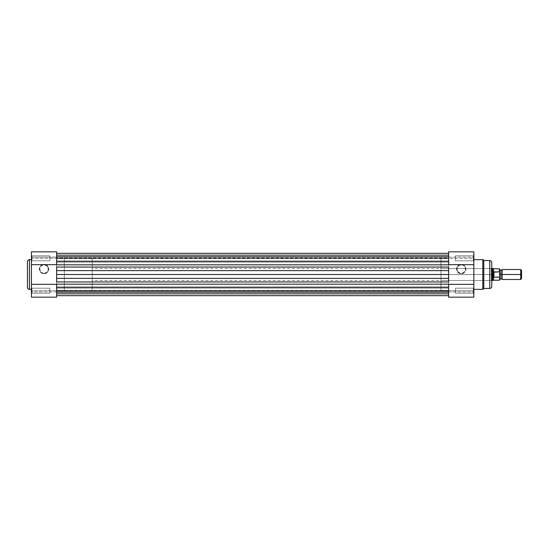 <?xml version="1.0" encoding="UTF-8"?>
<svg xmlns="http://www.w3.org/2000/svg" width="549" height="549" viewBox="0 0 549 549"><rect width="100%" height="100%" fill="white"/><g stroke="black" fill="none" stroke-linecap="round" stroke-linejoin="round"><path stroke-width="0.41" stroke-dasharray="2.75 2.06" d="M56.636 251.922L56.636 297.16L56.636 291.883L56.636 292.96L56.636 291.883L31.437 291.883L31.437 297.064L31.437 291.883L56.636 291.883L56.636 297.16L31.437 297.16L31.437 290.689L56.636 290.689L56.636 297.16L31.437 297.16L31.437 258.311L31.437 261.303L31.931 260.802L31.931 255.82L31.931 260.802L31.437 261.303L31.437 255.326L31.931 255.82L31.931 260.802L31.437 261.303L31.437 255.326L31.931 255.82L49.863 255.82L49.863 260.802L31.931 260.802L31.931 255.82L49.863 255.82L49.863 260.802L31.931 260.802L31.931 255.82L31.931 260.802L49.863 260.802L49.863 255.82L31.931 255.82L31.931 260.802L49.863 260.802L49.863 255.82L49.863 260.802L49.863 255.82L31.931 255.82L31.437 255.326L31.437 261.303L31.437 251.922M31.931 288.198L31.931 293.18L31.437 293.674L31.437 287.697L31.931 288.198L31.931 293.18L31.437 293.674L31.437 287.697L31.931 288.198L49.863 288.198L49.863 293.18L31.931 293.18L31.931 288.198L49.863 288.198L49.863 293.18L31.931 293.18L31.931 288.198L31.931 293.18L49.863 293.18L49.863 288.198L31.931 288.198L31.931 293.18L49.863 293.18L49.863 288.198L49.863 293.18L49.863 288.198L31.931 288.198L31.437 287.697L31.437 293.674L31.437 287.758L31.437 293.674L31.931 293.18L31.931 288.198L31.437 287.697L31.437 293.674L31.931 293.18L31.931 288.198M44.037 273.306A4.234 4.234 0 0 1 39.803 269.072A4.234 4.234 0 0 1 44.037 264.838L44.037 264.337A4.735 4.735 0 0 0 39.302 269.072A4.735 4.735 0 0 0 44.037 273.8L44.037 273.306A4.234 4.234 0 0 1 39.803 269.072A4.234 4.234 0 0 1 44.037 264.838A4.234 4.234 0 0 0 39.803 269.072A4.234 4.234 0 0 0 44.037 273.306A4.234 4.234 0 0 0 48.271 269.072A4.234 4.234 0 0 0 44.037 264.838A4.234 4.234 0 0 1 48.271 269.072A4.234 4.234 0 0 1 44.037 273.306L41.683 272.592L40.516 271.426L39.803 269.072L40.125 267.452L41.683 265.551L44.037 264.838L46.39 265.551L47.557 266.718L48.271 269.072L47.948 270.691L46.39 272.592L44.037 273.306L44.037 273.8L44.956 273.711L46.665 273.004L48.408 270.883L48.676 268.145L47.379 265.723L44.956 264.433L42.225 264.7L40.104 266.443L39.302 269.072L39.665 270.883L40.688 272.414L42.225 273.443L44.037 273.8A4.735 4.735 0 0 0 48.765 269.072A4.735 4.735 0 0 0 44.037 264.337L44.037 264.838A4.234 4.234 0 0 1 48.271 269.072A4.234 4.234 0 0 1 44.037 273.306M56.636 268.811L56.636 295.671L56.636 284.176L56.636 293.228L448.629 293.228L448.629 288.15L56.636 288.15L56.636 293.228L448.629 293.228L448.629 288.15L56.636 288.15L448.629 288.15L448.629 293.228L56.636 293.228L56.636 288.15L448.629 288.15L448.629 293.228L56.636 293.228L56.636 288.15L56.636 290.442L64.308 290.442L64.308 258.558L56.636 258.558L56.636 290.442L56.636 258.558L56.636 290.442L56.636 258.558L64.308 258.558L64.308 290.442L56.636 290.442L56.636 258.558L448.629 258.558L448.629 290.442L56.636 290.442L448.629 290.442L448.629 258.558L56.636 258.558L56.636 290.689L31.437 290.689L31.437 255.381L31.437 258.895L31.437 258.311L56.636 258.311L56.636 295.671L56.636 284.176L448.629 284.176L448.629 281.939L56.636 281.939L56.636 274.5L448.629 274.5L448.629 270.616L56.636 270.616L56.636 264.824L448.629 264.824L448.629 261.832L56.636 261.832L56.636 253.329L448.629 253.329L448.629 261.832L448.629 253.329L448.629 254.791L56.636 254.791L56.636 267.061L448.629 267.061L448.629 270.616L56.636 270.616L56.636 274.5L448.629 274.5L448.629 278.384L56.636 278.384L448.629 278.384L448.629 281.939L56.636 281.939L56.636 284.176L448.629 284.176L448.629 287.168L56.636 287.168L448.629 287.168L448.629 295.671L448.629 294.209L56.636 294.209L56.636 291.217L448.629 291.217L448.629 290.634L56.636 290.634L56.636 291.217L448.629 291.217L448.629 294.209L56.636 294.209L56.636 290.634L448.629 290.634L56.636 290.634L448.629 290.634L448.629 291.217L56.636 291.217L448.629 291.217L448.629 294.209L56.636 294.209L448.629 294.209L448.629 295.671L448.629 287.168L448.629 295.671L448.629 290.785L448.629 292.006L56.636 292.006L56.636 290.812L448.629 290.812L56.636 290.812L56.636 292.864L448.629 292.864L448.629 292.006L56.636 292.006L56.636 292.864L448.629 292.864L448.629 292.006L56.636 292.006L448.629 292.006L448.629 290.812L56.636 290.812L448.629 290.634L448.629 295.671L448.629 281.939M31.437 289.344L31.437 259.656L31.437 289.344M31.437 261.303L31.437 258.895L31.437 261.303L31.931 260.802L31.931 255.82L31.437 255.326L31.437 261.303M56.636 284.327L56.636 264.673L56.636 284.327M56.636 255.971L56.636 251.867L56.636 255.971L448.629 255.772L448.629 260.85L56.636 260.85L56.636 255.772L448.629 255.772L448.629 260.85L56.636 260.85L56.636 255.772L56.636 260.85L448.629 260.85L448.629 255.772L56.636 255.772L56.636 260.85L448.629 260.85L448.629 255.772L56.636 255.772L56.636 253.329L56.636 257.783L448.629 257.783L448.629 254.791L56.636 254.791L56.636 258.366L448.629 258.366L448.629 257.783L56.636 257.783L448.629 257.783L448.629 258.366L448.629 256.994L56.636 256.994L56.636 258.188L448.629 258.188L56.636 258.188L56.636 256.136L448.629 256.136L448.629 256.994L56.636 256.994L56.636 256.136L448.629 256.136L448.629 256.994L56.636 256.994L448.629 256.994L448.629 258.188L56.636 258.188L56.636 257.783L448.629 257.783L448.629 254.791L56.636 254.791L448.629 254.791L448.629 253.329L56.636 253.329L56.636 258.353L56.636 253.329L56.636 257.817L56.636 257.104L31.437 257.117L31.437 251.84L31.437 257.117L56.636 257.117L56.636 251.84L56.636 257.117L31.437 257.117L56.636 257.117L56.636 256.404L56.636 258.558L56.636 257.337L56.636 258.311L31.437 258.311L31.437 251.84L56.636 251.84L56.636 261.276L56.636 255.964M27.45 287.353L27.45 261.647L27.45 287.353M29.44 289.344L29.44 259.656L29.44 289.344M492.885 273.292L492.659 274.5L92.198 274.5L92.198 268.523L92.198 276.065L92.198 272.935L92.198 274.5L64.308 274.5L64.308 290.442L64.308 274.5L92.198 274.5L92.198 258.558L92.198 290.442L92.198 274.5L92.198 280.477L92.198 274.5L491.767 274.5L491.767 275.763L491.767 268.022L491.767 280.978L491.266 280.477L491.266 268.523L491.767 268.022L491.767 286.454L491.767 262.546L491.767 274.5L64.308 274.5L64.308 258.558L64.308 290.442L64.308 258.558L64.308 274.5L492.659 274.5L492.659 280.477L492.885 273.292L493.654 271.954L493.654 277.046L492.659 274.5L492.885 275.708M49.863 293.18L49.863 288.198L49.863 293.18M49.863 260.802L49.863 255.82L49.863 260.802M56.636 291.883L31.437 291.883L56.636 291.883M448.629 261.832L56.636 261.832L56.636 264.824L56.636 261.276L56.636 265.311L56.636 264.824L448.629 264.824L448.629 253.329L448.629 261.832M56.636 267.061L56.636 266.485L56.636 267.061L448.629 267.061L448.629 264.824L448.629 267.061M56.636 266.485L56.636 265.311L56.636 266.485M56.636 294.209L56.636 290.634L56.636 294.209M56.636 281.939L56.636 280.189M56.636 289.714L56.636 261.249L56.636 289.714M56.636 293.228L56.636 290.195L56.636 293.228M448.629 268.811L448.629 280.189M448.629 293.228L448.629 288.15L448.629 293.228M448.629 258.558L448.629 290.442L448.629 258.558L440.957 258.558L440.957 290.442L448.629 290.442L448.629 255.772L448.629 293.18L448.629 258.558L448.629 290.442L440.957 290.442L440.957 258.558L440.957 290.442L440.957 258.558L448.629 258.558M461.229 264.838A4.234 4.234 0 0 1 465.463 269.072A4.234 4.234 0 0 1 461.229 273.306L461.229 273.8A4.735 4.735 0 0 0 465.964 269.072A4.735 4.735 0 0 0 461.229 264.337L461.229 264.838A4.234 4.234 0 0 1 465.463 269.072A4.234 4.234 0 0 1 461.229 273.306A4.234 4.234 0 0 0 465.463 269.072A4.234 4.234 0 0 0 461.229 264.838A4.234 4.234 0 0 0 457.001 269.072A4.234 4.234 0 0 0 461.229 273.306A4.234 4.234 0 0 1 457.001 269.072A4.234 4.234 0 0 1 461.229 264.838L462.855 265.16L464.749 266.718L465.387 268.248L465.14 270.691L463.582 272.592L461.229 273.306L459.609 272.983L457.715 271.426L457.077 269.895L457.324 267.452L458.882 265.551L461.229 264.838L461.229 264.337L460.309 264.433L457.887 265.723L456.857 267.26L456.59 269.991L457.887 272.414L460.309 273.711L463.04 273.443L465.168 271.7L465.964 269.072L465.607 267.26L464.578 265.723L463.04 264.7L461.229 264.337A4.735 4.735 0 0 0 456.5 269.072A4.735 4.735 0 0 0 461.229 273.8L461.229 273.306A4.234 4.234 0 0 1 457.001 269.072A4.234 4.234 0 0 1 461.229 264.838M448.629 297.078L448.629 251.84L448.629 257.117L448.629 256.04L448.629 257.117L473.835 257.117L473.835 251.936L473.835 257.117L448.629 257.117L448.629 251.84L473.835 251.84L473.835 257.117L473.835 251.84L473.835 255.834L473.835 255.326L473.334 255.82L473.334 260.802L473.334 255.82L473.835 255.326L473.835 261.303L473.334 260.802L473.334 255.82L473.835 255.326L473.835 261.303L473.334 260.802L455.402 260.802L455.402 255.82L473.334 255.82L473.334 260.802L455.402 260.802L455.402 255.82L473.334 255.82L473.334 260.802L473.334 255.82L455.402 255.82L455.402 260.802L473.334 260.802L473.334 255.82L455.402 255.82L455.402 260.802L455.402 255.82L455.402 260.802L473.334 260.802L473.835 261.303L473.835 255.326L473.835 258.311L448.629 258.311L448.629 251.84L473.835 251.84L473.835 297.078M473.334 293.18L473.334 288.198L473.835 287.697L473.835 293.674L473.334 293.18L473.334 288.198L473.835 287.697L473.835 293.674L473.334 293.18L455.402 293.18L455.402 288.198L473.334 288.198L473.334 293.18L455.402 293.18L455.402 288.198L473.334 288.198L473.334 293.18L473.334 288.198L455.402 288.198L455.402 293.18L473.334 293.18L473.334 288.198L455.402 288.198L455.402 293.18L455.402 288.198L455.402 293.18L473.334 293.18L473.835 293.674L473.835 287.697L473.835 293.619L473.835 287.697L473.334 288.198L473.334 293.18L473.835 293.674L473.835 287.697L473.334 288.198L473.334 293.18M440.957 280.477L440.957 268.523L491.266 268.523L491.266 280.477L440.957 280.477L491.266 280.477L491.266 268.523L440.957 268.523L440.957 280.477M473.835 259.656L473.835 289.344L473.835 259.656M448.629 264.673L448.629 284.327L448.629 264.673M448.629 293.029L448.629 297.133L448.629 293.029M473.835 255.827L473.835 261.242L473.835 255.827M473.835 255.326L473.334 255.82L473.334 260.802L473.835 261.303L473.835 255.326M448.629 290.689L448.629 258.311L473.835 258.311L473.835 290.689L448.629 290.689L473.835 290.689L473.835 297.16L473.835 291.883L473.835 297.16L448.629 297.16L448.629 291.883L473.835 291.883L448.629 291.883L448.629 297.16L448.629 290.689M482.804 259.656L482.804 289.344L482.804 259.656M489.77 260.555L489.77 288.445L489.77 260.555M483.793 288.445L483.793 260.555L483.793 288.445M491.767 275.763L491.767 280.978L491.767 275.763M455.402 255.82L455.402 260.802L455.402 255.82M455.402 288.198L455.402 293.18L455.402 288.198M448.629 257.117L473.835 257.117L448.629 257.117M448.629 291.883L473.835 291.883L448.629 291.883M491.266 280.477L491.767 280.978L491.767 268.022L491.266 268.523L491.266 280.477M502.122 279.482L502.122 274.5L500.88 274.5L500.88 278.631L500.88 274.5L502.122 274.5L502.122 269.518L502.122 274.5L520.74 274.5L520.74 279.482L520.74 274.5L521.55 274.5L521.55 278.672L521.55 274.5L520.74 274.5L520.74 269.518L520.74 274.5L502.122 274.5L502.122 279.482M500.88 270.369L500.88 274.5L500.88 270.369M499.631 272.318L499.631 268.969L499.631 274.5L499.631 269.518L499.631 274.5L500.88 274.5L499.631 274.5L499.631 270.98L499.631 280.031L499.631 276.682L499.432 277.142L493.654 277.046L493.956 271.858L493.956 277.142L493.956 271.858L499.501 271.879L499.631 276.682M499.631 270.98L499.631 269.518L499.631 270.98M499.631 274.5L499.631 279.482L499.631 274.5M493.153 272.716L493.53 272.18L493.153 272.716M493.153 276.284L493.53 280.23L493.53 276.82L499.432 277.142L499.432 280.23L499.432 277.142M492.659 274.5L492.659 268.523L492.659 274.5M493.53 268.77L493.53 272.18L493.53 268.77M499.432 271.858L499.432 268.77L499.432 271.858L493.53 272.18M64.308 272.935L64.308 258.641L64.308 272.935M64.308 276.065L64.308 290.442L64.308 276.065M92.198 272.935L92.198 258.558L92.198 272.935M92.198 276.065L92.198 290.442L92.198 276.065M92.198 275.667L92.198 280.477L92.198 275.667M521.55 270.328L521.55 274.5L521.55 270.328M448.629 258.366L56.636 258.366L448.629 258.366M491.767 280.477L92.198 280.477M92.198 290.442L64.308 290.442M92.198 258.558L64.308 258.558M491.767 268.523L92.198 268.523"/><path stroke-width="0.82" d="M27.45 261.647L27.45 287.353A1.99 1.99 0 0 0 29.44 289.344L29.44 259.656A1.99 1.99 0 0 0 27.45 261.647L27.45 287.353A1.99 1.99 0 0 0 29.44 289.344L31.437 289.344L29.44 289.344L29.44 259.656L31.437 259.656L29.44 259.656A1.99 1.99 0 0 0 27.45 261.647M56.636 297.16L31.437 297.16L56.636 297.16L56.636 284.327L31.437 284.327L31.437 297.16L31.437 264.673L31.437 284.327L56.636 284.327L56.636 297.16M31.437 251.922L31.437 264.673L56.636 264.673L56.636 251.922M31.437 251.84L31.437 264.673L56.636 264.673L56.636 251.84L31.437 251.84M56.636 253.329L448.629 253.329L56.636 253.329M448.629 280.189L448.629 270.616L56.636 270.616L56.636 274.5L448.629 274.5L448.629 278.384L56.636 278.384L56.636 281.939L448.629 281.939L448.629 278.384L56.636 278.384L56.636 274.5L448.629 274.5L448.629 267.061L56.636 267.061L56.636 270.616L448.629 270.616L448.629 268.811M56.636 264.824L448.629 264.824L56.636 264.824M448.629 267.061L56.636 267.061M448.629 261.832L56.636 261.832L448.629 261.832M448.629 287.168L56.636 287.168L448.629 287.168M56.636 284.176L448.629 284.176L56.636 284.176M56.636 281.939L448.629 281.939M56.636 280.189L56.636 268.811M482.804 259.656L482.804 289.344A0.995 0.995 0 0 0 483.793 288.445L483.793 260.555A0.995 0.995 0 0 0 482.804 259.656L473.835 259.656L482.804 259.656A0.995 0.995 0 0 1 483.793 260.555L483.793 288.445L489.77 288.445A1.99 1.99 0 0 0 491.767 286.454L491.767 262.546A1.99 1.99 0 0 0 489.77 260.555L489.77 288.445L489.77 260.555L483.793 260.555L489.77 260.555A1.99 1.99 0 0 1 491.767 262.546L491.767 274.5L492.659 274.5L491.767 274.5L491.767 286.454A1.99 1.99 0 0 1 489.77 288.445L483.793 288.445A0.995 0.995 0 0 1 482.804 289.344L482.804 259.656M448.629 251.84L473.835 251.84L448.629 251.84L448.629 264.673L473.835 264.673L473.835 251.84L473.835 284.327L473.835 264.673L448.629 264.673L448.629 251.84M473.835 289.344L482.804 289.344L473.835 289.344M473.835 297.078L473.835 284.327L448.629 284.327L448.629 297.078M473.835 297.16L473.835 284.327L448.629 284.327L448.629 297.16L473.835 297.16M521.55 278.672L521.55 270.328L520.74 269.518L520.74 274.5L502.122 274.5L502.122 279.482L520.74 279.482L521.55 278.672L521.55 274.5L520.74 274.5L520.74 279.482L520.74 269.518L502.122 269.518L502.122 279.482L500.88 278.631L500.88 274.5L502.122 274.5L500.88 274.5L500.88 270.369L500.88 274.5L499.631 274.5L500.88 274.5L500.88 278.631L499.631 279.482M499.432 277.142L493.956 277.142L493.956 271.858L493.654 277.046L493.654 271.954L493.53 280.23L499.432 280.23L499.631 276.682L499.432 277.142L493.956 277.142L492.659 274.5L492.659 280.477L492.714 273.889L493.654 271.954L499.432 271.858L499.631 272.318L499.631 268.969L499.631 276.682L499.604 272.05M491.767 280.477L493.53 280.23L493.53 276.82L492.659 274.5L493.53 272.18L493.53 268.77L493.53 272.18L499.432 271.858L499.432 268.77L499.542 271.927M493.153 276.284L492.885 275.708M492.885 273.292L493.53 272.18M491.767 268.523L492.659 268.523L492.659 274.5L492.659 268.523L499.631 268.969M499.631 280.031L499.597 276.957M499.631 269.518L500.88 270.369L502.122 269.518L502.122 274.5L521.55 274.5L521.55 270.328M56.636 295.671L448.629 295.671L56.636 295.671"/></g></svg>
